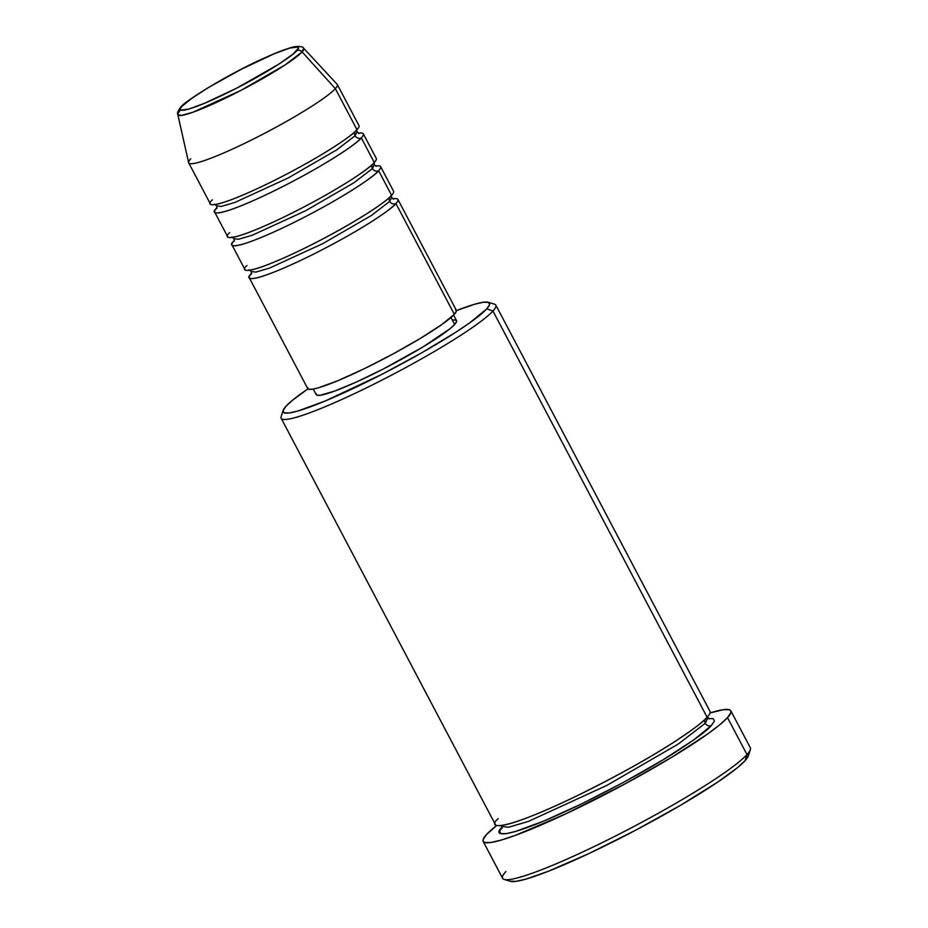 <?xml version="1.0" encoding="UTF-8"?>
<svg xmlns="http://www.w3.org/2000/svg" width="928" height="928" viewBox="0 0 928 928"><rect width="100%" height="100%" fill="white"/><g stroke="black" fill="none" stroke-linecap="round" stroke-linejoin="round"><path stroke-width="1.39" d="M296.624 50.75C294.837 54.102 267.925 73.057 225.26 93.867C182.967 114.272 175.45 112.021 181.842 106.43A4.663 4.431 -137.5 0 0 180.542 107.416A4.663 4.431 42.5 0 1 181.842 106.43L191.562 98.472L208.533 87.476L241.744 69.043L274.108 53.824L289.698 48.105L297.61 47.026L298.248 48.314L292.796 54.265L279.189 63.939L236.721 88.148L204.357 103.368L188.767 109.086L180.867 110.165L180.218 108.878L181.842 106.43C183.628 103.089 210.54 84.135 253.216 63.313C295.498 42.92 303.015 45.17 296.624 50.75A4.663 4.431 42.5 0 1 302.11 51.91A4.663 4.431 -137.5 0 0 296.624 50.75M177.805 114.608L181.331 115.443L192.943 112.23L240.642 90.55L285.232 64.856L302.11 51.91A71.166 7.807 152.2 0 1 234.204 93.844A71.166 7.807 152.2 0 1 177.805 114.608A71.166 7.807 152.2 0 1 179.568 111.36A4.663 4.431 42.5 0 1 180.542 107.416C177.886 110.989 176.958 113.402 177.805 114.608L188.639 162.644A83.996 9.222 -27.8 0 0 255.2 138.133A83.996 9.222 -27.8 0 0 335.344 88.647L302.11 51.91L335.344 88.647A83.996 9.222 152.2 0 1 256.302 137.588A83.996 9.222 152.2 0 1 188.732 162.899A83.996 9.222 152.2 0 1 190.716 158.804M249.296 277.785L307.713 388.565A83.996 9.222 -27.8 0 0 375.283 363.242A83.996 9.222 -27.8 0 0 454.326 314.314L395.92 203.534A83.996 9.222 152.2 0 1 316.877 252.462A83.996 9.222 152.2 0 1 249.296 277.785A83.996 9.222 152.2 0 1 251.291 273.69A4.663 4.431 -137.5 0 0 251.662 273.493A4.663 4.431 42.5 0 1 251.291 273.69A83.996 9.222 152.2 0 1 251.674 273.284M392.846 198.847A83.996 9.222 152.2 0 1 397.903 199.439A83.996 9.222 152.2 0 1 395.92 203.534A4.663 4.431 42.5 0 1 389.737 201.376L391.616 197.513L389.737 201.376A4.663 4.431 42.5 0 1 389.632 197.27A4.663 4.431 -137.5 0 0 389.737 201.376L371.351 215.516L322.828 243.612L269.526 268.088L255.873 272.09L251.268 271.51L255.873 272.09L269.526 268.088L322.828 243.612L371.351 215.516L389.737 201.376A4.663 4.431 -137.5 0 0 395.92 203.534L454.326 314.314L442.076 324.348L420.686 338.198L393.414 353.754L364.402 368.648L338.07 380.608L318.42 387.811L312.098 389.261L308.467 389.168L307.655 387.556M375.538 166.031A83.996 9.222 152.2 0 1 380.596 166.611A83.996 9.222 152.2 0 1 378.612 170.706L391.593 195.321L378.612 170.706A83.996 9.222 152.2 0 1 299.57 219.646A83.996 9.222 152.2 0 1 231.988 244.969L244.969 269.584A83.996 9.222 -27.8 0 0 312.55 244.261A83.996 9.222 -27.8 0 0 391.593 195.321L389.076 190.553M231.988 244.969A83.996 9.222 152.2 0 1 233.984 240.862A4.663 4.431 -137.5 0 0 234.355 240.665A4.663 4.431 42.5 0 1 233.984 240.862A83.996 9.222 152.2 0 1 234.366 240.456M378.612 170.706A4.663 4.431 42.5 0 1 372.43 168.56L374.309 164.685L372.43 168.56A4.663 4.431 42.5 0 1 372.325 164.453A4.663 4.431 -137.5 0 0 372.43 168.56L354.055 182.688L305.521 210.795L252.219 235.26L238.577 239.262L233.96 238.682L238.577 239.262L252.219 235.26L305.521 210.795L354.055 182.688L372.43 168.56A4.663 4.431 -137.5 0 0 378.612 170.706C376.362 174.928 342.444 198.812 288.689 225.04C235.399 250.746 225.922 247.904 233.984 240.862M358.231 133.203A83.996 9.222 152.2 0 1 363.289 133.783A83.996 9.222 152.2 0 1 361.305 137.889L374.286 162.504L361.305 137.889A83.996 9.222 152.2 0 1 282.263 186.818A83.996 9.222 152.2 0 1 214.693 212.141L227.662 236.756A83.996 9.222 -27.8 0 0 295.243 211.433A83.996 9.222 -27.8 0 0 374.286 162.504L371.768 157.737M214.693 212.141A83.996 9.222 152.2 0 1 216.676 208.046A4.663 4.431 -137.5 0 0 217.048 207.837A4.663 4.431 42.5 0 1 216.676 208.046A83.996 9.222 152.2 0 1 217.059 207.628M361.305 137.889A4.663 4.431 42.5 0 1 355.122 135.732L357.002 131.857L355.122 135.732A4.663 4.431 42.5 0 1 355.018 131.625A4.663 4.431 -137.5 0 0 355.122 135.732L336.748 149.86L288.214 177.967L234.912 202.432L221.27 206.445L216.653 205.865L221.27 206.445L234.912 202.432L288.214 177.967L336.748 149.86L355.122 135.732A4.663 4.431 -137.5 0 0 361.305 137.889C359.055 142.1 325.136 165.984 271.382 192.212C218.092 217.918 208.614 215.087 216.676 208.046M188.732 162.899L210.366 203.928A83.996 9.222 -27.8 0 0 277.936 178.617A83.996 9.222 -27.8 0 0 356.978 129.676L354.461 124.909M283.11 410.431L281.149 416.637A121.324 13.317 -27.8 0 0 372.87 384.679A121.324 13.317 -27.8 0 0 492.954 311.031L486.771 308.873A116.661 12.806 152.2 0 1 371.316 379.691A116.661 12.806 152.2 0 1 283.11 410.431A116.661 12.806 152.2 0 1 285.905 406.325L283.063 410.605L284.188 412.844L289.234 412.96L298.027 410.953L325.299 400.942L381.942 374.32L421.799 352.768L456.251 331.946L469.765 322.816L486.771 308.873L489.613 304.593L488.488 302.354L483.442 302.238L474.649 304.245L456.425 310.59A116.661 12.806 152.2 0 1 488.244 302.273A116.661 12.806 152.2 0 1 486.771 308.873L492.954 311.031A121.324 13.317 152.2 0 1 378.775 381.71A121.324 13.317 152.2 0 1 281.172 418.284L495.343 824.482A121.324 13.317 -27.8 0 0 592.946 787.907A121.324 13.317 -27.8 0 0 707.113 717.228L703.482 710.338M504.171 879.431L510.412 881.322A135.326 14.848 -27.8 0 0 624.393 836.082A135.326 14.848 -27.8 0 0 745.126 760.624L746.982 754.568A140 15.358 152.2 0 1 622.085 832.625A140 15.358 152.2 0 1 504.171 879.431A140 15.358 152.2 0 1 505.934 871.496M711.44 725.429A4.663 4.431 42.5 0 1 705.257 723.283L708.029 717.588L705.257 723.283A4.663 4.431 42.5 0 1 705.118 719.258A4.663 4.431 -137.5 0 0 705.257 723.283L678.229 744.07L606.866 785.39L528.484 821.373L508.416 827.266L501.63 826.407L508.416 827.266L528.484 821.373L606.866 785.39L678.229 744.07L705.257 723.283A4.663 4.431 -137.5 0 0 711.44 725.429L693.761 739.929L662.859 759.939L623.454 782.408L581.554 803.915L543.518 821.187L515.144 831.592L506.004 833.68L500.749 833.564L499.577 831.233L502.535 826.778C490.9 836.952 504.588 841.035 581.554 803.915C619.73 785.018 650.98 767.804 675.294 752.248C696.36 738.526 708.412 729.594 711.44 725.429L714.398 720.986L713.226 718.655L707.971 718.527M313.246 389.076L316.158 394.597A79.332 8.7 -27.8 0 0 379.981 370.678A79.332 8.7 -27.8 0 0 454.639 324.464L450.962 317.515L454.639 324.464L450.08 328.651L422.866 347.026L383.345 368.973L356.7 381.895L334.567 391.117L320.311 395.247L316.877 395.166L316.112 393.646M498.208 818.566C486.574 828.739 500.262 832.834 577.228 795.702C615.403 776.817 646.654 759.591 670.967 744.047C692.033 730.324 704.085 721.381 707.113 717.228L492.954 311.031L707.113 717.228A121.324 13.317 -27.8 0 0 709.99 711.312L495.83 305.115A121.324 13.317 152.2 0 1 492.954 311.031A121.324 13.317 -27.8 0 0 494.485 304.164L488.244 302.273M483.152 841.394L502.628 878.329A140 15.358 -27.8 0 0 615.241 836.128A140 15.358 -27.8 0 0 746.982 754.568L727.517 717.634A140 15.358 152.2 0 1 595.776 799.194A140 15.358 152.2 0 1 483.152 841.394A140 15.358 152.2 0 1 486.469 834.574A140 15.358 152.2 0 1 496.689 825.444L486.469 834.574L483.059 839.712L483.14 841.371L484.404 842.404L490.471 842.543L501.016 840.13L515.62 835.27L565.964 813.763L625.994 783.371L671.454 757.457L707.101 734.373L719.467 725.023L727.517 717.634L746.982 754.568A140 15.358 -27.8 0 0 750.3 747.736L730.835 710.813A140 15.358 152.2 0 1 727.517 717.634L730.928 712.507L730.846 710.848L729.57 709.816L723.515 709.665L710.024 712.959A140 15.358 152.2 0 1 730.835 710.813M212.35 199.833C204.288 206.874 213.765 209.716 267.055 184.011C320.81 157.783 354.728 133.899 356.978 129.676L335.344 88.647L356.978 129.676A83.996 9.222 -27.8 0 0 358.962 125.582L337.34 84.552A83.996 9.222 152.2 0 1 335.344 88.647A83.996 9.222 -27.8 0 0 337.177 84.332L303.665 48.256A71.166 7.807 152.2 0 1 302.11 51.91L303.665 48.256C303.375 46.794 300.579 46.238 295.29 46.586C288.422 47.943 277.982 51.817 263.97 58.22C229.866 73.254 183.86 101.465 180.566 107.393M229.657 232.661C221.595 239.702 231.072 242.533 284.362 216.827C338.117 190.611 372.035 166.727 374.286 162.504A83.996 9.222 -27.8 0 0 376.269 158.41L363.289 133.783M748.42 755.659L745.126 760.624L737.354 767.758L717.994 781.91L680.595 805.26L635.286 830.409L588.967 853.54L548.68 871.125L526.176 879.036L515.991 881.356L510.133 881.217M307.957 388.878L292.61 400.165L285.905 406.325A116.661 12.806 152.2 0 1 307.957 388.878M452.365 319.951L455.799 320.032L456.564 321.552L454.639 324.464A79.332 8.7 -27.8 0 0 456.518 320.601L453.595 315.079M455.555 309.616L456.367 311.228L454.326 314.314A83.996 9.222 -27.8 0 0 456.309 310.219L397.903 199.439M246.964 265.489C238.902 272.53 248.379 275.361 301.658 249.655C355.424 223.428 389.342 199.543 391.593 195.321A83.996 9.222 -27.8 0 0 393.576 191.226L380.596 166.611M750.334 749.638A140 15.358 152.2 0 1 746.982 754.568L745.126 760.624A135.326 14.848 -27.8 0 0 748.362 755.856L750.334 749.638M395.92 203.534C393.669 207.756 359.751 231.64 305.985 257.868C252.706 283.562 243.229 280.732 251.291 273.69M393.6 199.172L391.616 197.513L391.361 194.926M376.292 166.356L374.309 164.685L374.054 162.11M358.985 133.528L357.002 131.857L356.746 129.282M709.468 718.933L708.029 717.588M501.92 828.356L501.63 826.407M214.67 204.195L216.653 205.865L216.897 208.44M231.965 237.023L233.96 238.682L234.204 241.268M249.272 269.839L251.268 271.51L251.511 274.085"/></g></svg>

